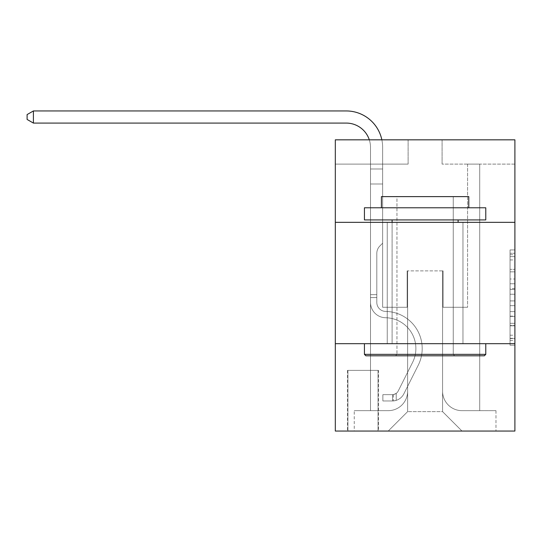 <?xml version="1.0" encoding="UTF-8"?>
<svg xmlns="http://www.w3.org/2000/svg" width="542" height="542" viewBox="0 0 542 542"><rect width="100%" height="100%" fill="white"/><g stroke="black" fill="none" stroke-linecap="round" stroke-linejoin="round"><path stroke-width="0.41" stroke-dasharray="2.71 2.03" d="M510.049 278.995L510.049 294.238L514.9 294.238L514.9 340.451L514.9 254.693L514.9 294.238L510.049 294.238L510.049 253.27L510.049 345.22L510.049 249.93L510.049 338.547L514.9 338.547L510.049 338.547L514.9 338.547L510.049 338.547L510.049 323.303L510.049 345.22L514.9 345.22L514.9 249.93L514.9 338.31L514.9 300.912L510.049 300.912L514.9 300.912L514.9 323.303L514.9 256.603L510.049 256.603L514.9 256.603L514.9 345.22L514.9 254.693L514.9 345.22L510.049 345.22L510.049 249.93L514.9 249.93L514.9 254.693L514.9 249.93L514.9 254.693L514.9 249.93L514.9 253.27L514.9 249.93L510.049 249.93L510.049 256.603L514.9 256.603L510.049 256.603L510.049 278.995L514.9 278.995M462.963 222.342L462.963 343.682L387.245 343.682L462.963 343.682L387.245 343.682L462.963 343.682L462.963 222.342L387.245 222.342L387.245 343.682L387.245 222.342L462.963 222.342M378.512 370.382L347.449 370.382L378.512 370.382L378.512 431.053L347.449 431.053L378.512 431.053M347.449 370.382L347.449 431.053M514.9 288.52L514.9 283.757L514.9 288.52L510.049 288.52L510.049 269.347L510.049 325.803L510.049 311.63L514.9 311.63L510.049 311.63L510.049 345.22L514.9 345.22L510.049 345.22L514.9 345.22L510.049 345.22L510.049 249.93L514.9 249.93L510.049 249.93L514.9 249.93L510.049 249.93L510.049 288.52L514.9 288.52M514.9 343.682L514.9 431.053L335.315 431.053L335.315 343.682L514.9 343.682L514.9 139.829L442.096 139.829L514.9 139.829L514.9 164.097L514.9 139.829L335.315 139.829L408.119 139.829L335.315 139.829L335.315 164.097L408.119 164.097L335.315 164.097L335.315 139.829L335.315 222.342L514.9 222.342L335.315 222.342L335.315 343.682L514.9 343.682L335.315 343.682M370.504 164.097L370.504 410.667L388.214 410.667A19.417 19.417 0 0 0 407.631 391.249L407.631 270.878L407.631 411.635L407.631 270.878L407.631 411.635L407.631 270.878L442.577 270.878L442.577 391.249A19.417 19.417 0 0 0 461.994 410.667L479.711 410.667L479.711 164.097L479.711 410.667L479.711 164.097L479.711 410.667L479.711 164.097L479.711 410.667L479.711 164.097L479.711 410.667L479.711 164.097L479.711 410.667L479.711 164.097L479.711 410.667L479.711 164.097L479.711 410.667L479.711 164.097L479.711 410.667L495.971 410.667L461.994 410.667L479.711 410.667L461.994 410.667L479.711 410.667L461.994 410.667L479.711 410.667L461.994 410.667L479.711 410.667L461.994 410.667L479.711 410.667L461.994 410.667L479.711 410.667L461.994 410.667L479.711 410.667L479.711 164.097L467.577 164.097L479.711 164.097L467.577 164.097L479.711 164.097L467.577 164.097L479.711 164.097L467.577 164.097L479.711 164.097L467.577 164.097L479.711 164.097L467.577 164.097L479.711 164.097L467.577 164.097L479.711 164.097L467.577 164.097L479.711 164.097L467.577 164.097L479.711 164.097L479.711 410.667L461.994 410.667A19.417 19.417 0 0 1 442.577 391.249A19.417 19.417 0 0 0 461.994 410.667A19.417 19.417 0 0 1 442.577 391.249A19.417 19.417 0 0 0 461.994 410.667A19.417 19.417 0 0 1 442.577 391.249A19.417 19.417 0 0 0 461.994 410.667A19.417 19.417 0 0 1 442.577 391.249A19.417 19.417 0 0 0 461.994 410.667A19.417 19.417 0 0 1 442.577 391.249A19.417 19.417 0 0 0 461.994 410.667A19.417 19.417 0 0 1 442.577 391.249A19.417 19.417 0 0 0 461.994 410.667A19.417 19.417 0 0 1 442.577 391.249A19.417 19.417 0 0 0 461.994 410.667A19.417 19.417 0 0 1 442.577 391.249L442.577 270.878L442.577 411.635L407.631 411.635L442.577 411.635L461.994 431.053L495.971 431.053L388.214 431.053L461.994 431.053L442.577 411.635L461.994 431.053L442.577 411.635L442.577 270.878L442.577 411.635L442.577 270.878L407.15 270.878L407.15 307.28L382.638 307.28L382.638 164.097L370.504 164.097L370.504 410.667L388.214 410.667A19.417 19.417 0 0 0 407.631 391.249L407.631 270.878L407.15 270.878L407.15 307.28L382.638 307.28L382.638 164.097L370.504 164.097L370.504 410.667L388.214 410.667L354.244 410.667L388.214 410.667L370.504 410.667L370.504 164.097L370.504 410.667L370.504 164.097L370.504 410.667L370.504 164.097L370.504 410.667L370.504 164.097L370.504 410.667L370.504 164.097L370.504 410.667L370.504 164.097L370.504 410.667L370.504 164.097L382.638 164.097L370.504 164.097L382.638 164.097L370.504 164.097L382.638 164.097L370.504 164.097L382.638 164.097L370.504 164.097L382.638 164.097L370.504 164.097L382.638 164.097L370.504 164.097L382.638 164.097L370.504 164.097L382.638 164.097L370.504 164.097L370.504 410.667L370.504 164.097M407.631 391.249L407.631 270.878L407.15 270.878L407.15 307.28L382.638 307.28L382.638 164.097L382.638 307.28L382.638 164.097L382.638 307.28L382.638 164.097L382.638 307.28L382.638 164.097L382.638 307.28L382.638 164.097L382.638 307.28L382.638 164.097L382.638 307.28L382.638 164.097L382.638 307.28L382.638 164.097L382.638 307.28L407.15 307.28L382.638 307.28L407.15 307.28L382.638 307.28L407.15 307.28L382.638 307.28L407.15 307.28L382.638 307.28L407.15 307.28L382.638 307.28L407.15 307.28L382.638 307.28L407.15 307.28L382.638 307.28L407.15 307.28L407.15 270.878L407.15 307.28L407.15 270.878L407.15 307.28L407.15 270.878L407.15 307.28L407.15 270.878L407.15 307.28L407.15 270.878L407.15 307.28L407.15 270.878L407.15 307.28L407.15 270.878L407.15 307.28L407.15 270.878L407.631 270.878L407.15 270.878L407.631 270.878L407.15 270.878L407.631 270.878L407.15 270.878L407.631 270.878L407.15 270.878L407.631 270.878L407.15 270.878L407.631 270.878L407.15 270.878L407.631 270.878L407.15 270.878L407.631 270.878L407.631 391.249A19.417 19.417 0 0 1 388.214 410.667A19.417 19.417 0 0 0 407.631 391.249A19.417 19.417 0 0 1 388.214 410.667A19.417 19.417 0 0 0 407.631 391.249A19.417 19.417 0 0 1 388.214 410.667A19.417 19.417 0 0 0 407.631 391.249A19.417 19.417 0 0 1 388.214 410.667A19.417 19.417 0 0 0 407.631 391.249A19.417 19.417 0 0 1 388.214 410.667A19.417 19.417 0 0 0 407.631 391.249A19.417 19.417 0 0 1 388.214 410.667A19.417 19.417 0 0 0 407.631 391.249A19.417 19.417 0 0 1 388.214 410.667A19.417 19.417 0 0 0 407.631 391.249M514.9 164.097L442.096 164.097L514.9 164.097M347.93 431.053L378.025 431.053L347.93 431.053L347.93 370.382L378.025 370.382L378.025 431.053L378.025 370.382L347.93 370.382L347.93 431.053M354.244 431.053L388.214 431.053L407.631 411.635L388.214 431.053L407.631 411.635L388.214 431.053L354.244 431.053L354.244 410.667L354.244 431.053M443.065 270.878L442.577 270.878L443.065 270.878L442.577 270.878L443.065 270.878L442.577 270.878L443.065 270.878L442.577 270.878L443.065 270.878L442.577 270.878L443.065 270.878L442.577 270.878L443.065 270.878L442.577 270.878L443.065 270.878L442.577 270.878L443.065 270.878L442.577 270.878L443.065 270.878L443.065 307.28L443.065 270.878M442.096 164.097L442.096 139.829L442.096 164.097M408.119 164.097L408.119 139.829L408.119 164.097M495.971 410.667L495.971 431.053L495.971 410.667M467.577 164.097L467.577 307.28L443.065 307.28L467.577 307.28L443.065 307.28L467.577 307.28L443.065 307.28L467.577 307.28L443.065 307.28L467.577 307.28L443.065 307.28L467.577 307.28L443.065 307.28L467.577 307.28L443.065 307.28L467.577 307.28L443.065 307.28L467.577 307.28L443.065 307.28L467.577 307.28L467.577 164.097M514.9 222.342L335.315 222.342M510.049 294.238L514.9 294.238L510.049 294.238M510.049 253.27L510.049 249.93L510.049 253.27L514.9 253.27L510.049 253.27M510.049 325.566L510.049 305.674L510.049 325.566L514.9 325.566L510.049 325.566M510.049 305.674L510.049 300.912L514.9 300.912L510.049 300.912L510.049 305.674L514.9 305.674L510.049 305.674M510.049 269.347L510.049 256.603L510.049 269.347L514.9 269.347L510.049 269.347M510.049 249.93L514.9 249.93L510.049 249.93L510.049 254.693L510.049 249.93L514.9 249.93M510.049 345.22L514.9 345.22L510.049 345.22L510.049 340.451L510.049 345.22M33.408 123.081L27.1 119.443L27.1 114.586L33.408 110.947L27.1 114.586L33.408 110.947L346.23 110.947A36.402 36.402 0 0 1 382.638 147.349L382.638 243.216L379.901 245.946A10.549 10.549 0 0 0 376.812 253.405L376.812 302.443L376.812 253.405A10.549 10.549 0 0 1 379.901 245.946L382.638 243.216L382.638 168.982L382.638 243.216L379.901 245.946A10.549 10.549 0 0 0 376.812 253.405L376.812 302.443L376.812 253.405A10.549 10.549 0 0 1 379.901 245.946L382.638 243.216L382.638 168.982L382.638 243.216L379.901 245.946A10.549 10.549 0 0 0 376.812 253.405L376.812 302.443L376.812 253.405A10.549 10.549 0 0 1 379.901 245.946L382.638 243.216L382.638 183.995L382.638 243.216L379.901 245.946A10.549 10.549 0 0 0 376.812 253.405L376.812 302.443L376.812 253.405A10.549 10.549 0 0 1 379.901 245.946L382.638 243.216L382.638 183.995L382.638 243.216L379.901 245.946A10.549 10.549 0 0 0 376.812 253.405L376.812 302.443A8.977 8.977 0 0 0 385.647 311.42A8.977 8.977 0 0 1 376.812 302.443A8.977 8.977 0 0 0 385.647 311.42A8.977 8.977 0 0 1 376.812 302.443L376.812 253.405A10.549 10.549 0 0 1 379.901 245.946L382.638 243.216L382.638 183.995L382.638 243.216L379.901 245.946L382.638 243.216L382.638 183.995L382.638 243.216L382.638 183.995L370.504 183.995L370.504 302.443L370.504 183.995L370.504 302.443L370.504 183.995L370.504 302.443L370.504 294.665L376.812 294.665L370.504 294.665L370.504 302.443A15.291 15.291 0 0 0 385.552 317.727A15.291 15.291 0 0 1 370.504 302.443A15.291 15.291 0 0 0 385.552 317.727A15.291 15.291 0 0 1 370.504 302.443L370.504 294.665L370.504 302.443A15.291 15.291 0 0 0 385.552 317.727A15.291 15.291 0 0 1 370.504 302.443L370.504 294.665L376.812 294.665L370.504 294.665L370.504 302.443A15.291 15.291 0 0 0 385.552 317.727A15.291 15.291 0 0 1 370.504 302.443A15.291 15.291 0 0 0 385.552 317.727A15.291 15.291 0 0 1 370.504 302.443L370.504 294.665L370.504 302.443A15.291 15.291 0 0 0 385.552 317.727A15.291 15.291 0 0 1 370.504 302.443L370.504 294.665L376.812 294.665L370.504 294.665L370.504 302.443A15.291 15.291 0 0 0 385.552 317.727A15.291 15.291 0 0 1 370.504 302.443A15.291 15.291 0 0 0 385.552 317.727A15.291 15.291 0 0 1 370.504 302.443L370.504 294.665L370.504 302.443A15.291 15.291 0 0 0 385.552 317.727A15.291 15.291 0 0 1 370.504 302.443A15.291 15.291 0 0 0 385.552 317.727A30.819 30.819 0 0 1 412.597 362.388A30.819 30.819 0 0 0 385.552 317.727A30.819 30.819 0 0 1 412.597 362.388A30.819 30.819 0 0 0 385.552 317.727A15.291 15.291 0 0 1 370.504 302.443L370.504 294.665L376.812 294.665L376.812 302.443A8.977 8.977 0 0 0 385.647 311.42A8.977 8.977 0 0 1 376.812 302.443L376.812 294.665L376.812 302.443A8.977 8.977 0 0 0 385.647 311.42A8.977 8.977 0 0 1 376.812 302.443A8.977 8.977 0 0 0 385.647 311.42A8.977 8.977 0 0 1 376.812 302.443L376.812 294.665L376.812 302.443A8.977 8.977 0 0 0 385.647 311.42A8.977 8.977 0 0 1 376.812 302.443L376.812 294.665L376.812 302.443A8.977 8.977 0 0 0 385.647 311.42A8.977 8.977 0 0 1 376.812 302.443A8.977 8.977 0 0 0 385.647 311.42A8.977 8.977 0 0 1 376.812 302.443L376.812 294.665L376.812 302.443A8.977 8.977 0 0 0 385.647 311.42A8.977 8.977 0 0 1 376.812 302.443A8.977 8.977 0 0 0 385.647 311.42A37.134 37.134 0 0 1 418.241 365.22A37.134 37.134 0 0 0 385.647 311.42A37.134 37.134 0 0 1 418.241 365.22A37.134 37.134 0 0 0 385.647 311.42A8.977 8.977 0 0 1 376.812 302.443L376.812 294.665L376.812 302.443A8.977 8.977 0 0 0 385.647 311.42A37.134 37.134 0 0 1 418.241 365.22A37.134 37.134 0 0 0 385.647 311.42A8.977 8.977 0 0 1 376.812 302.443A8.977 8.977 0 0 0 385.647 311.42A37.134 37.134 0 0 1 418.241 365.22A37.134 37.134 0 0 0 385.647 311.42A37.134 37.134 0 0 1 418.241 365.22A37.134 37.134 0 0 0 385.647 311.42A8.977 8.977 0 0 1 376.812 302.443A8.977 8.977 0 0 0 385.647 311.42A37.134 37.134 0 0 1 418.241 365.22A37.134 37.134 0 0 0 385.647 311.42A8.977 8.977 0 0 1 376.812 302.443L376.812 294.665L376.812 302.443A8.977 8.977 0 0 0 385.647 311.42A37.134 37.134 0 0 1 418.241 365.22A37.134 37.134 0 0 0 385.647 311.42A37.134 37.134 0 0 1 418.241 365.22A37.134 37.134 0 0 0 385.647 311.42A8.977 8.977 0 0 1 376.812 302.443A8.977 8.977 0 0 0 385.647 311.42A37.134 37.134 0 0 1 418.241 365.22A37.134 37.134 0 0 0 385.647 311.42A37.134 37.134 0 0 1 418.241 365.22L403.837 393.871L418.241 365.22A37.134 37.134 0 0 0 385.647 311.42A8.977 8.977 0 0 1 376.812 302.443A8.977 8.977 0 0 0 385.647 311.42A37.134 37.134 0 0 1 418.241 365.22L403.837 393.871L418.241 365.22A37.134 37.134 0 0 0 385.647 311.42A37.134 37.134 0 0 1 418.241 365.22L403.837 393.871L418.241 365.22A37.134 37.134 0 0 0 385.647 311.42A37.134 37.134 0 0 1 418.241 365.22L403.837 393.871L418.241 365.22A37.134 37.134 0 0 0 385.647 311.42A8.977 8.977 139.4 0 1 376.812 302.443L376.812 294.665L376.812 302.443A8.977 8.977 0 0 0 385.647 311.42A37.134 37.134 0 0 1 418.241 365.22L403.837 393.871L418.241 365.22A37.134 37.134 0 0 0 385.647 311.42A37.134 37.134 0 0 1 418.241 365.22L403.837 393.871A12.866 12.866 0 0 1 396.229 400.362C392.489 401.155 392.489 401.155 396.229 400.362C392.489 401.155 392.489 401.155 396.229 400.362A12.866 12.866 0 0 0 403.837 393.871L418.241 365.22L403.837 393.871A12.866 12.866 0 0 1 392.584 400.958A12.866 12.866 0 0 0 403.837 393.871A12.866 12.866 0 0 1 396.229 400.362C392.489 401.155 392.489 401.155 396.229 400.362C392.489 401.155 392.489 401.155 396.229 400.362A12.866 12.866 0 0 0 403.837 393.871L418.241 365.22A37.134 37.134 0 0 0 385.647 311.42A37.134 37.134 0 0 1 418.241 365.22L403.837 393.871A12.866 12.866 0 0 1 392.584 400.958A12.866 12.866 0 0 0 403.837 393.871A12.866 12.866 0 0 1 396.229 400.362C392.489 401.155 392.489 401.155 396.229 400.362C392.489 401.155 392.489 401.155 396.229 400.362A12.866 12.866 0 0 0 403.837 393.871L418.241 365.22L403.837 393.871A12.866 12.866 0 0 1 392.584 400.958A12.866 12.866 0 0 0 403.837 393.871A12.866 12.866 0 0 1 396.229 400.362C392.489 401.155 392.489 401.155 396.229 400.362C392.489 401.155 392.489 401.155 396.229 400.362A12.866 12.866 0 0 0 403.837 393.871L418.241 365.22L403.837 393.871A12.866 12.866 0 0 1 392.584 400.958A12.866 12.866 0 0 0 403.837 393.871A12.866 12.866 0 0 1 396.229 400.362C392.489 401.155 392.489 401.155 396.229 400.362C392.489 401.155 392.489 401.155 396.229 400.362A12.866 12.866 0 0 0 403.837 393.871L418.241 365.22A37.134 37.134 -40.6 0 0 385.647 311.42A8.977 8.977 139.4 0 1 376.812 302.443A8.977 8.977 -40.6 0 0 385.647 311.42A37.134 37.134 0 0 1 418.241 365.22L403.837 393.871A12.866 12.866 0 0 1 392.584 400.958A12.866 12.866 0 0 0 403.837 393.871A12.866 12.866 0 0 1 396.229 400.362C392.489 401.155 392.489 401.155 396.229 400.362C392.489 401.155 392.489 401.155 396.229 400.362A12.866 12.866 0 0 0 403.837 393.871L418.241 365.22L403.837 393.871A12.866 12.866 0 0 1 392.584 400.958A12.866 12.866 0 0 0 403.837 393.871A12.866 12.866 0 0 1 396.229 400.362C392.489 401.155 392.489 401.155 396.229 400.362C392.489 401.155 392.489 401.155 396.229 400.362A12.866 12.866 0 0 0 403.837 393.871L418.241 365.22L403.837 393.871A12.866 12.866 0 0 1 392.584 400.958A12.866 12.866 0 0 0 403.837 393.871A12.866 12.866 0 0 1 396.229 400.362C392.489 401.155 392.489 401.155 396.229 400.362C392.489 401.155 392.489 401.155 396.229 400.362A12.866 12.866 0 0 0 403.837 393.871L418.241 365.22A37.134 37.134 -40.6 0 0 385.647 311.42A37.134 37.134 139.4 0 1 418.241 365.22L403.837 393.871A12.866 12.866 0 0 1 392.584 400.958A12.866 12.866 0 0 0 403.837 393.871A12.866 12.866 139.4 0 1 396.229 400.362C392.489 401.155 392.489 401.155 396.229 400.362C392.489 401.155 392.489 401.155 396.229 400.362A12.866 12.866 -40.6 0 0 403.837 393.871L418.241 365.22L403.837 393.871A12.866 12.866 -40.6 0 1 392.584 400.958L382.876 400.958L392.584 400.958A12.866 12.866 -40.6 0 0 403.837 393.871L418.241 365.22A37.134 37.134 -40.6 0 0 385.647 311.42A8.977 8.977 139.4 0 1 376.812 302.443L376.812 294.665L376.812 297.572L376.812 294.665L370.504 294.665L370.504 302.443A15.291 15.291 0 0 0 385.552 317.727A30.819 30.819 0 0 1 412.597 362.388A30.819 30.819 0 0 0 385.552 317.727A15.291 15.291 0 0 1 370.504 302.443A15.291 15.291 0 0 0 385.552 317.727A30.819 30.819 0 0 1 412.597 362.388A30.819 30.819 0 0 0 385.552 317.727A30.819 30.819 0 0 1 412.597 362.388A30.819 30.819 0 0 0 385.552 317.727A15.291 15.291 0 0 1 370.504 302.443A15.291 15.291 0 0 0 385.552 317.727A30.819 30.819 0 0 1 412.597 362.388A30.819 30.819 0 0 0 385.552 317.727A15.291 15.291 0 0 1 370.504 302.443L370.504 297.572L370.504 302.443A15.291 15.291 0 0 0 385.552 317.727A30.819 30.819 0 0 1 412.597 362.388A30.819 30.819 0 0 0 385.552 317.727A30.819 30.819 0 0 1 412.597 362.388A30.819 30.819 0 0 0 385.552 317.727A15.291 15.291 0 0 1 370.504 302.443A15.291 15.291 0 0 0 385.552 317.727A30.819 30.819 0 0 1 412.597 362.388A30.819 30.819 0 0 0 385.552 317.727A30.819 30.819 0 0 1 412.597 362.388L398.201 391.039L412.597 362.388A30.819 30.819 0 0 0 385.552 317.727A15.291 15.291 0 0 1 370.504 302.443A15.291 15.291 0 0 0 385.552 317.727A30.819 30.819 0 0 1 412.597 362.388L398.201 391.039L412.597 362.388A30.819 30.819 0 0 0 385.552 317.727A30.819 30.819 0 0 1 412.597 362.388L398.201 391.039L412.597 362.388A30.819 30.819 0 0 0 385.552 317.727A30.819 30.819 0 0 1 412.597 362.388L398.201 391.039L412.597 362.388A30.819 30.819 0 0 0 385.552 317.727A15.291 15.291 139.4 0 1 370.504 302.443A15.291 15.291 0 0 0 385.552 317.727A30.819 30.819 0 0 1 412.597 362.388L398.201 391.039L412.597 362.388A30.819 30.819 0 0 0 385.552 317.727A30.819 30.819 0 0 1 412.597 362.388L398.201 391.039A6.551 6.551 0 0 1 396.229 393.377C392.55 395.064 392.55 395.064 396.229 393.377C392.55 395.064 392.55 395.064 396.229 393.377A6.551 6.551 0 0 0 398.201 391.039L412.597 362.388L398.201 391.039A6.551 6.551 0 0 1 392.584 394.644A6.551 6.551 0 0 0 398.201 391.039A6.551 6.551 0 0 1 396.229 393.377C392.55 395.064 392.55 395.064 396.229 393.377C392.55 395.064 392.55 395.064 396.229 393.377A6.551 6.551 0 0 0 398.201 391.039L412.597 362.388A30.819 30.819 0 0 0 385.552 317.727A30.819 30.819 0 0 1 412.597 362.388L398.201 391.039A6.551 6.551 0 0 1 392.584 394.644A6.551 6.551 0 0 0 398.201 391.039A6.551 6.551 0 0 1 396.229 393.377C392.55 395.064 392.55 395.064 396.229 393.377C392.55 395.064 392.55 395.064 396.229 393.377A6.551 6.551 0 0 0 398.201 391.039L412.597 362.388L398.201 391.039A6.551 6.551 0 0 1 392.584 394.644A6.551 6.551 0 0 0 398.201 391.039A6.551 6.551 0 0 1 396.229 393.377C392.55 395.064 392.55 395.064 396.229 393.377C392.55 395.064 392.55 395.064 396.229 393.377A6.551 6.551 0 0 0 398.201 391.039L412.597 362.388L398.201 391.039A6.551 6.551 0 0 1 392.584 394.644A6.551 6.551 0 0 0 398.201 391.039A6.551 6.551 0 0 1 396.229 393.377C392.55 395.064 392.55 395.064 396.229 393.377C392.55 395.064 392.55 395.064 396.229 393.377A6.551 6.551 0 0 0 398.201 391.039L412.597 362.388A30.819 30.819 -40.6 0 0 385.552 317.727A15.291 15.291 139.4 0 1 370.504 302.443A15.291 15.291 -40.6 0 0 385.552 317.727A30.819 30.819 0 0 1 412.597 362.388L398.201 391.039A6.551 6.551 0 0 1 392.584 394.644A6.551 6.551 0 0 0 398.201 391.039A6.551 6.551 0 0 1 396.229 393.377C392.55 395.064 392.55 395.064 396.229 393.377C392.55 395.064 392.55 395.064 396.229 393.377A6.551 6.551 0 0 0 398.201 391.039L412.597 362.388L398.201 391.039A6.551 6.551 0 0 1 392.584 394.644A6.551 6.551 0 0 0 398.201 391.039A6.551 6.551 0 0 1 396.229 393.377C392.55 395.064 392.55 395.064 396.229 393.377C392.55 395.064 392.55 395.064 396.229 393.377A6.551 6.551 0 0 0 398.201 391.039L412.597 362.388L398.201 391.039A6.551 6.551 0 0 1 392.584 394.644A6.551 6.551 0 0 0 398.201 391.039A6.551 6.551 0 0 1 396.229 393.377C392.55 395.064 392.55 395.064 396.229 393.377C392.55 395.064 392.55 395.064 396.229 393.377A6.551 6.551 0 0 0 398.201 391.039L412.597 362.388A30.819 30.819 -40.6 0 0 385.552 317.727A30.819 30.819 139.4 0 1 412.597 362.388L398.201 391.039A6.551 6.551 0 0 1 392.584 394.644A6.551 6.551 0 0 0 398.201 391.039A6.551 6.551 139.4 0 1 396.229 393.377A6.551 6.551 -40.6 0 0 398.201 391.039L412.597 362.388L398.201 391.039A6.551 6.551 -40.6 0 1 392.584 394.644L382.876 394.651L382.876 400.958L382.876 394.651L392.584 394.644L392.584 400.958L382.876 400.958L392.584 400.958L392.584 394.644L382.876 394.651L382.876 400.958L382.876 394.651L392.584 394.644L392.584 400.958L382.876 400.958L392.584 400.958L392.584 394.644L382.876 394.651L382.876 400.958L382.876 394.651L392.584 394.644L392.584 400.958L382.876 400.958L392.584 400.958L392.584 394.644L382.876 394.651L382.876 400.958L382.876 394.651L392.584 394.644L392.584 400.958L382.876 400.958L392.584 400.958L392.584 394.644L382.876 394.651L382.876 400.958L382.876 394.651L392.584 394.644L392.584 400.958L382.876 400.958L392.584 400.958L392.584 394.644L382.876 394.651L382.876 400.958L382.876 394.651L392.584 394.644L392.584 400.958L382.876 400.958L392.584 400.958L392.584 394.644L382.876 394.651L382.876 400.958L382.876 394.651L392.584 394.644L392.584 400.958L382.876 400.958L392.584 400.958L392.584 394.644L382.876 394.651L382.876 400.958L382.876 394.651L392.584 394.644L392.584 400.958L382.876 400.958L392.584 400.958L392.584 394.644L382.876 394.651L392.584 394.644L392.584 400.958L392.584 394.644A6.551 6.551 -40.6 0 0 398.201 391.039L412.597 362.388A30.819 30.819 -40.6 0 0 385.552 317.727A15.291 15.291 139.4 0 1 370.504 302.443L370.504 147.349A24.268 24.268 -40.6 0 0 346.23 123.081L33.408 123.081L33.408 110.947L346.23 110.947A36.402 36.402 139.4 0 1 382.638 147.349L382.638 183.995L370.504 183.995L370.504 147.349A24.268 24.268 -40.6 0 0 346.23 123.081L33.408 123.081L27.1 119.443L27.1 114.586L27.1 119.443L33.408 123.081L33.408 110.947L33.408 123.081L27.1 119.443L27.1 114.586L33.408 110.947L27.1 114.586L27.1 119.443L33.408 123.081L33.408 110.947L346.23 110.947A36.402 36.402 139.4 0 1 382.638 147.349L382.638 168.982L370.504 168.982L370.504 183.995L370.504 168.982L382.638 168.982L382.638 243.216L379.901 245.946A10.549 10.549 -40.6 0 0 376.812 253.405A10.549 10.549 139.4 0 1 379.901 245.946L382.638 243.216L382.638 183.995L370.504 183.995L370.504 147.349A24.268 24.268 0 0 0 346.23 123.081L33.408 123.081L27.1 119.443L27.1 114.586L33.408 110.947L33.408 123.081L33.408 110.947L27.1 114.586L27.1 119.443L33.408 123.081L27.1 119.443L27.1 114.586L33.408 110.947L346.23 110.947A36.402 36.402 0 0 1 382.638 147.349L382.638 168.982L370.504 168.982L370.504 147.349A24.268 24.268 0 0 0 369.305 139.829A24.268 24.268 0 0 1 370.504 147.349A24.268 24.268 0 0 0 346.23 123.081L33.408 123.081L33.408 110.947L33.408 123.081L27.1 119.443L33.408 123.081L33.408 110.947L27.1 114.586L27.1 119.443L27.1 114.586L33.408 110.947L346.23 110.947A36.402 36.402 0 0 1 382.638 147.349L382.638 183.995L382.638 168.982L370.504 168.982L370.504 183.995L370.504 168.982L382.638 168.982L382.638 183.995L370.504 183.995L370.504 147.349A24.268 24.268 0 0 0 346.23 123.081L33.408 123.081L27.1 119.443L33.408 123.081L33.408 110.947L33.408 123.081L27.1 119.443L27.1 114.586L27.1 119.443L33.408 123.081L33.408 110.947L27.1 114.586L33.408 110.947L346.23 110.947A36.402 36.402 0 0 1 382.638 147.349L382.638 168.982L370.504 168.982L370.504 147.349A24.268 24.268 0 0 0 369.305 139.829A24.268 24.268 0 0 1 370.504 147.349A24.268 24.268 0 0 0 346.23 123.081L33.408 123.081L27.1 119.443L27.1 114.586L27.1 119.443L33.408 123.081L33.408 110.947L33.408 123.081L346.23 123.081L33.408 123.081L346.23 123.081L33.408 123.081L346.23 123.081L33.408 123.081L33.408 110.947L27.1 114.586L33.408 110.947L346.23 110.947A36.402 36.402 0 0 1 382.638 147.349L382.638 243.216L379.901 245.946A10.549 10.549 0 0 0 376.812 253.405A10.549 10.549 0 0 1 379.901 245.946L382.638 243.216L382.638 183.995L370.504 183.995L370.504 168.982L370.504 183.995L370.504 168.982L382.638 168.982L370.504 168.982L370.504 147.349A24.268 24.268 0 0 0 346.23 123.081L33.408 123.081L346.23 123.081L33.408 123.081L33.408 110.947L27.1 114.586L27.1 119.443L27.1 114.586L33.408 110.947L346.23 110.947A36.402 36.402 0 0 1 382.638 147.349L382.638 183.995L382.638 168.982L370.504 168.982L370.504 147.349A24.268 24.268 0 0 0 369.305 139.829A24.268 24.268 0 0 1 370.504 147.349A24.268 24.268 0 0 0 346.23 123.081L33.408 123.081L33.408 110.947L27.1 114.586L27.1 119.443L33.408 123.081L346.23 123.081A24.268 24.268 0 0 1 370.504 147.349A24.268 24.268 0 0 0 369.305 139.829A24.268 24.268 0 0 1 370.504 147.349A24.268 24.268 0 0 0 346.23 123.081M365.891 355.816L484.324 355.816L485.774 354.36L364.434 354.36L485.774 354.36L364.434 354.36L365.891 355.816L484.324 355.816L365.891 355.816M396.954 354.36L395.497 355.816L454.711 355.816L395.497 355.816L454.711 355.816L395.497 355.816L396.954 354.36L396.954 196.617L453.254 196.617L396.954 196.617L453.254 196.617L396.954 196.617L396.954 354.36L453.254 354.36L454.711 355.816L453.254 354.36L396.954 354.36L453.254 354.36L453.254 196.617L453.254 354.36L396.954 354.36M485.774 207.782L364.434 207.782L364.434 219.917L485.774 219.917L364.434 219.917L485.774 219.917L485.774 207.782L364.434 207.782L485.774 207.782M381.426 207.782L468.789 207.782L468.789 196.617L381.426 196.617L468.789 196.617L381.426 196.617L381.426 207.782L468.789 207.782M364.434 343.682L485.774 343.682L364.434 343.682L485.774 343.682L364.434 343.682L364.434 354.36M485.774 343.682L485.774 354.36M392.103 219.917L458.112 219.917L392.103 219.917L458.112 219.917L392.103 219.917L392.103 343.682L458.112 343.682L392.103 343.682L458.112 343.682L392.103 343.682L392.103 222.342M458.112 219.917L458.112 222.342M382.638 183.995L370.504 183.995L370.504 168.982L370.504 302.443L370.504 183.995L382.638 183.995L370.504 183.995L370.504 302.443L370.504 183.995L382.638 183.995L370.504 183.995L370.504 168.982L382.638 168.982L370.504 168.982L370.504 147.349L370.504 168.982L382.638 168.982L370.504 168.982L370.504 147.349L370.504 302.443L370.504 183.995L382.638 183.995L382.638 168.982L370.504 168.982L382.638 168.982L382.638 147.349L382.638 183.995L370.504 183.995L370.504 302.443L370.504 183.995L382.638 183.995L370.504 183.995L370.504 147.349L370.504 168.982L382.638 168.982L382.638 147.349L382.638 183.995L370.504 183.995L370.504 302.443L370.504 183.995L382.638 183.995L382.638 147.349L382.638 168.982L370.504 168.982L370.504 147.349L370.504 302.443L370.504 183.995L382.638 183.995L370.504 183.995L370.504 147.349L370.504 168.982L382.638 168.982L382.638 147.349L382.638 183.995M33.408 110.947L346.23 110.947A36.402 36.402 0 0 1 382.638 147.349A36.402 36.402 0 0 0 346.23 110.947A36.402 36.402 0 0 1 382.638 147.349A36.402 36.402 0 0 0 346.23 110.947A36.402 36.402 0 0 1 382.638 147.349A36.402 36.402 0 0 0 346.23 110.947A36.402 36.402 0 0 1 382.638 147.349A36.402 36.402 0 0 0 346.23 110.947A36.402 36.402 0 0 1 382.638 147.349A36.402 36.402 0 0 0 381.853 139.829M376.812 302.443L376.812 253.405A10.549 10.549 0 0 1 379.901 245.946A10.549 10.549 0 0 0 376.812 253.405A10.549 10.549 0 0 1 379.901 245.946A10.549 10.549 0 0 0 376.812 253.405L376.812 302.443M370.504 297.572L370.504 294.665L370.504 297.572L376.812 297.572L370.504 297.572M376.812 294.665L370.504 294.665M382.638 243.216L379.901 245.946L382.638 243.216M396.229 393.377C392.55 395.064 392.55 395.064 396.229 393.377C392.55 395.064 392.55 395.064 396.229 393.377L396.229 400.362L396.229 393.377M382.876 400.958L382.876 394.651L382.876 400.958M510.049 323.303L514.9 323.303L510.049 323.303M510.049 316.155L514.9 316.155M510.049 271.847L514.9 271.847L510.049 271.847M510.049 254.693L514.9 254.693M510.049 340.451L514.9 340.451M510.049 335.213L514.9 335.213M510.049 259.936L514.9 259.936M510.049 289.475L514.9 289.475L510.049 289.475M510.049 316.392L514.9 316.392L510.049 316.392M510.049 325.803L514.9 325.803L510.049 325.803M510.049 283.757L514.9 283.757L510.049 283.757M510.049 338.31L514.9 338.31M510.049 338.547L514.9 338.547M510.049 256.603L514.9 256.603M393.316 394.576L393.316 400.924"/><path stroke-width="0.81" d="M514.9 222.342L514.9 139.829L335.315 139.829L335.315 222.342L514.9 222.342L514.9 431.053L335.315 431.053L335.315 222.342M514.9 343.682L335.315 343.682M346.23 123.081A24.268 24.268 0 0 1 369.305 139.829A24.268 24.268 0 0 0 346.23 123.081A24.268 24.268 0 0 1 369.305 139.829A24.268 24.268 0 0 0 346.23 123.081A24.268 24.268 0 0 1 369.305 139.829A24.268 24.268 0 0 0 346.23 123.081A24.268 24.268 0 0 1 369.305 139.829A24.268 24.268 0 0 0 346.23 123.081L33.408 123.081L33.408 110.947L346.23 110.947A36.402 36.402 0 0 1 381.853 139.829M365.891 355.816L364.434 354.36L485.774 354.36L484.324 355.816L365.891 355.816M485.774 207.782L485.774 219.917L364.434 219.917L364.434 207.782L485.774 207.782M381.426 207.782L381.426 196.617L468.789 196.617L468.789 207.782M485.774 343.682L485.774 354.36M364.434 343.682L364.434 354.36M458.112 219.917L458.112 222.342M392.103 219.917L392.103 222.342M33.408 123.081L27.1 119.443L27.1 114.586L33.408 110.947"/></g></svg>
